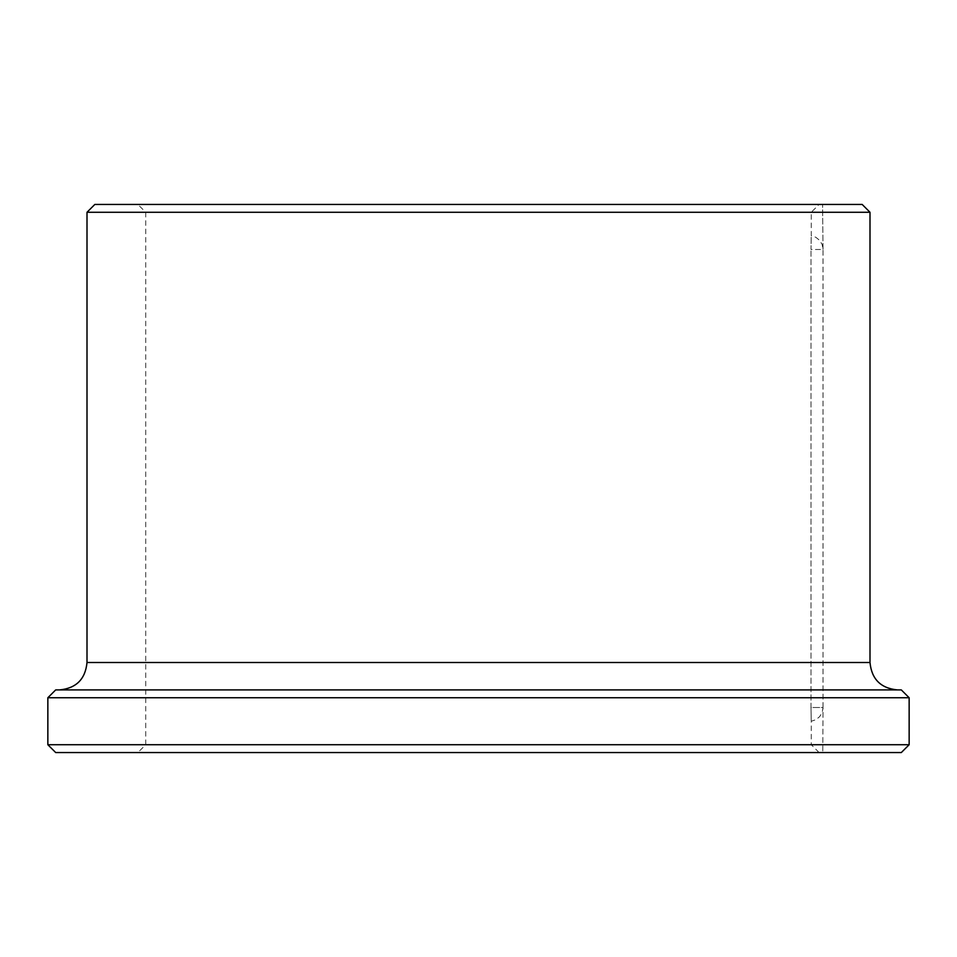 <?xml version="1.0" encoding="UTF-8"?>
<svg xmlns="http://www.w3.org/2000/svg" width="957" height="957" viewBox="0 0 957 957"><rect width="100%" height="100%" fill="white"/><g stroke="black" fill="none" stroke-linecap="round" stroke-linejoin="round"><path stroke-width="0.72" stroke-dasharray="4.79 3.59" d="M823.02 707.522L823.02 249.478L810.998 249.478C811.297 231.797 811.297 231.797 810.998 249.478C811.297 231.797 811.297 231.797 810.998 249.478L823.02 249.478L823.02 707.522L810.998 707.522L810.998 249.478L810.998 707.522C811.297 725.203 811.297 725.203 810.998 707.522C811.297 725.203 811.297 725.203 810.998 707.522L823.02 707.522M137.892 752.549L819.108 752.549L137.892 752.549L145.727 744.725L811.273 744.725L145.727 744.725L145.727 212.275L811.273 212.275L145.727 212.275L137.892 204.451L819.108 204.451L137.892 204.451M901.315 752.549L55.685 752.549M909.15 744.725L47.85 744.725M909.15 697.737L47.85 697.737M901.315 689.913L55.685 689.913M59.597 689.913L897.403 689.913L59.597 689.913M869.997 212.275L87.003 212.275M862.173 204.451L94.827 204.451M869.997 662.507L87.003 662.507M819.108 752.549L811.273 744.725L811.273 721.231L815.831 719.724L819.671 716.637L822.183 712.391L823.02 707.678L822.781 752.549L823.02 707.666M823.02 249.334L822.577 204.451L823.02 249.322L822.183 244.609L819.671 240.363L815.831 237.276L811.273 235.769L811.273 212.275L819.108 204.451"/><path stroke-width="1.44" d="M47.85 744.725L55.685 752.549L901.315 752.549L909.15 744.725L909.15 697.737L47.85 697.737L47.85 744.725L909.15 744.725M909.15 697.737L901.315 689.913L55.685 689.913L47.85 697.737M87.003 212.275L869.997 212.275L862.173 204.451L94.827 204.451L87.003 212.275L87.003 662.507C85.376 679.147 76.237 688.286 59.597 689.913M87.003 662.507L869.997 662.507C871.624 679.147 880.763 688.286 897.403 689.913M869.997 662.507L869.997 212.275"/></g></svg>
